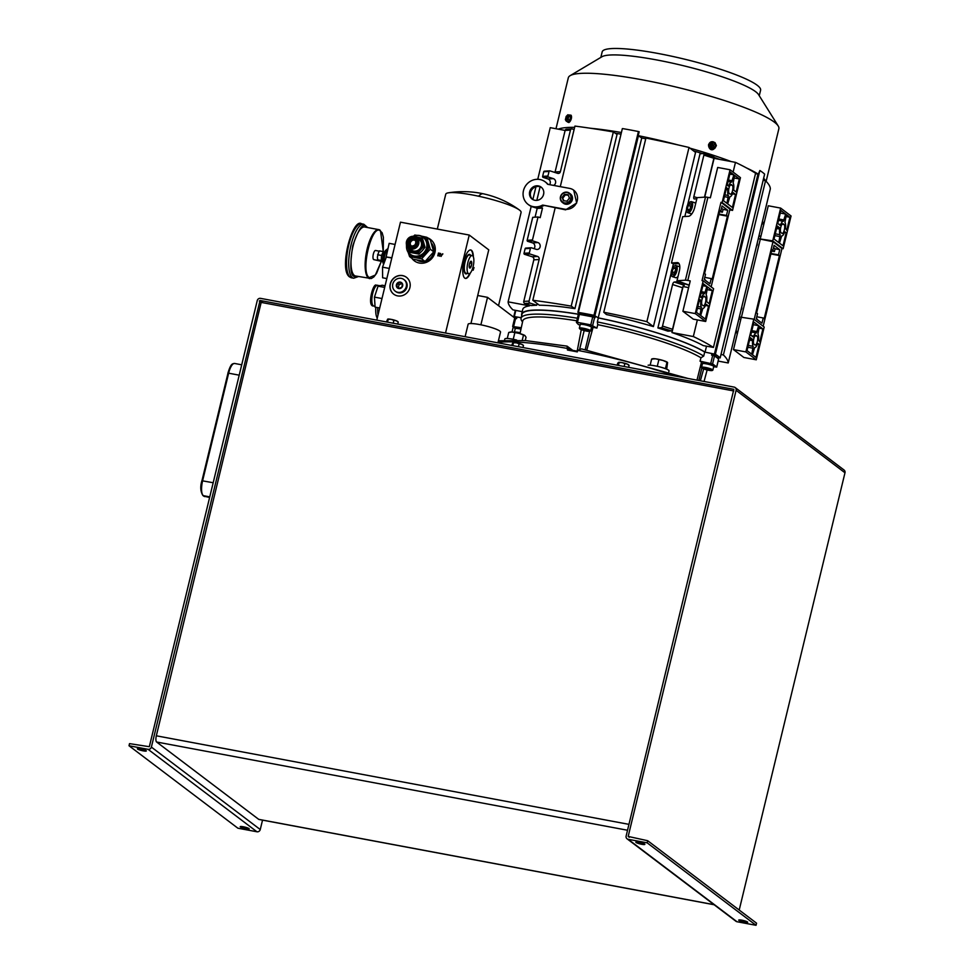 <?xml version="1.0" encoding="UTF-8"?>
<svg xmlns="http://www.w3.org/2000/svg" width="974" height="974" viewBox="0 0 974 974"><rect width="100%" height="100%" fill="white"/><g stroke="black" fill="none" stroke-linecap="round" stroke-linejoin="round"><path stroke-width="1.46" d="M395.152 291.116L395.821 291.616A7.256 6.781 -52.9 0 0 406.949 287.099A7.256 6.781 -52.9 0 0 404.587 280.049L403.918 279.55A7.256 6.781 127.1 0 1 406.28 286.6A7.256 6.781 127.1 0 1 395.152 291.116A7.256 6.781 127.1 0 1 392.79 284.067A7.256 6.781 127.1 0 1 403.918 279.55M396.722 286.405L397.453 283.41L400.326 282.375L402.481 284.347L401.751 287.354L398.877 288.377L396.722 286.405L399.097 288.328M397.331 286.953A2.825 2.63 -52.9 0 0 398.439 287.963M399.657 288.194A2.825 2.63 -52.9 0 0 401.142 287.659M402.019 286.685A2.825 2.63 -52.9 0 0 402.384 285.151M396.418 284.749A3.348 3.129 -52.9 0 0 398.756 288.548A3.348 3.129 -52.9 0 0 402.652 285.918A3.348 3.129 -52.9 0 0 400.314 282.107A3.348 3.129 -52.9 0 0 396.418 284.749M397.355 284.201A2.825 2.63 -52.9 0 0 396.99 285.747M402.043 283.933A2.825 2.63 -52.9 0 0 400.935 282.923M399.717 282.691A2.825 2.63 -52.9 0 0 398.232 283.227M401.751 283.665L399.06 284.627L397.453 283.41M399.06 284.627L398.329 287.622M472.183 255.565L469.383 255.042A9.241 2.983 100.6 0 0 464.89 262.846A9.241 2.983 100.6 0 0 465.535 273A9.241 2.983 100.6 0 0 465.986 273.207L468.774 273.731A9.241 2.983 -79.4 0 1 468.324 273.524A9.241 2.983 -79.4 0 1 467.69 263.37A9.241 2.983 -79.4 0 1 472.183 255.565A9.241 2.983 -79.4 0 1 472.621 255.772A9.241 2.983 -79.4 0 1 473.267 265.926A9.241 2.983 -79.4 0 1 468.774 273.731M469.407 267.631L471.026 266.73L471.733 263.333L471.173 261.251L469.906 262.566M469.48 263.893A3.494 1.132 100.6 0 0 469.492 267.801A3.494 1.132 100.6 0 0 471.465 265.403A3.494 1.132 100.6 0 0 470.698 261.349A3.494 1.132 100.6 0 0 469.48 263.893M471.733 263.333L469.76 262.968M471.026 266.73L469.2 266.389M466.972 257.039A7.159 2.313 100.6 0 0 466.315 257.672M464.074 269.652A7.159 2.313 100.6 0 0 464.452 270.468M391.865 257.757L386.361 257.002L382.526 267.168L382.624 277.785L386.824 278.576M382.526 267.168L389.283 268.434M386.361 257.002L391.804 258.025M701.889 367.977L701.584 367.49A5.82 0.877 13.6 0 1 701.548 367.344L702.412 363.752A5.82 0.877 13.6 0 1 706.418 363.862A5.82 0.877 13.6 0 1 713.735 366.492L712.858 370.083A5.82 0.877 13.6 0 1 712.761 370.193L712.262 370.497A5.406 0.816 13.6 0 1 708.646 370.278A5.406 0.816 13.6 0 1 701.889 367.977A5.406 0.816 13.6 0 1 705.566 367.953A5.406 0.816 13.6 0 1 712.262 370.497M701.548 367.344A5.82 0.877 13.6 0 1 705.541 367.466A5.82 0.877 13.6 0 1 712.858 370.083M710.643 369.767L703.557 368.464L710.643 369.767M709.9 370.169L710.058 369.536M706.357 369.523L706.613 368.476M377.778 307.65A16.692 5.394 100.6 0 0 378.022 314.979A16.692 5.394 100.6 0 1 377.778 307.65M375.818 307.273A16.692 5.394 100.6 0 0 377.267 318.084M386.398 321.944L387.676 319.131M387.53 322.151L388.236 319.289L391.171 319.362A5.284 0.791 -166.4 0 0 387.774 319.095A5.284 0.791 -166.4 0 0 387.762 319.107L387.762 319.107M393.898 320.349L391.171 319.362A5.284 0.791 -166.4 0 1 396.174 320.726L393.898 320.349L393.204 323.222M397.745 324.074L398.244 322.017L396.174 320.726A5.284 0.791 -166.4 0 1 397.672 321.493L398.171 321.944M757.2 243.098A3.324 2.959 -93.6 0 1 756.445 246.215M516.159 328.433L516.244 328.08A4.992 0.755 13.6 0 1 519.666 328.177A4.992 0.755 13.6 0 1 521.127 328.482M590.828 326.643L590.914 326.29A4.992 0.755 -166.4 0 0 584.644 324.038A4.992 0.755 -166.4 0 0 581.21 323.94L581.125 324.293M741.738 307.029A3.324 2.959 -93.6 0 1 740.983 310.134M674.422 266.024A5.82 2.52 107.8 0 1 674.617 265.89A5.82 2.52 107.8 0 1 675.98 265.573L679.195 266.608A5.82 2.52 107.8 0 1 679.815 267.071M675.98 265.573A5.82 2.52 107.8 0 1 676.869 270.955A5.82 2.52 107.8 0 1 672.425 276.665A5.82 2.52 107.8 0 1 671.5 275.618A5.82 2.52 107.8 0 1 671.427 275.386M671.378 271.162A5.406 2.338 107.8 0 1 674.239 266.146A5.406 2.338 107.8 0 1 676.321 270.845A5.406 2.338 107.8 0 1 673.801 275.605A5.406 2.338 107.8 0 1 671.329 275.179A5.406 2.338 107.8 0 1 671.378 271.162M678.05 276.385A5.82 2.52 107.8 0 1 675.639 277.687L672.425 276.665M673.558 268.069L672.023 271.466L672.304 274.412L674.142 273.95L675.676 270.541L675.384 267.607L673.558 268.069L675.493 268.69M672.023 271.466L674.58 272.964M675.615 269.847L674.519 272.27M427.513 237.802A13.417 12.528 127.1 0 1 430.545 239.47A13.417 12.528 127.1 0 1 433.954 255.225A13.417 12.528 127.1 0 1 419.331 263.041A13.417 12.528 127.1 0 1 414.352 260.849A13.417 12.528 127.1 0 1 411.929 258.378M430.91 239.75A13.417 12.528 -52.9 0 0 428.231 238.35M402.542 275.593A10.556 9.862 127.1 0 1 406.462 277.322A10.556 9.862 127.1 0 1 409.141 289.741A10.556 9.862 127.1 0 1 397.623 295.889A10.556 9.862 127.1 0 1 393.703 294.16A10.556 9.862 127.1 0 1 391.024 281.754A10.556 9.862 127.1 0 1 402.542 275.593M406.523 277.371A10.556 9.862 -52.9 0 0 402.664 275.691A10.556 9.862 -52.9 0 0 391.158 281.803A10.556 9.862 -52.9 0 0 393.764 294.209M470.393 272.878A14.464 4.675 -79.4 0 1 465.414 278.418A14.464 4.675 -79.4 0 1 464.72 278.101A14.464 4.675 -79.4 0 1 463.709 262.201A14.464 4.675 -79.4 0 1 470.746 249.977A14.464 4.675 -79.4 0 1 471.44 250.294A14.464 4.675 -79.4 0 1 473.376 256.953M472.95 256.113A14.464 4.675 100.6 0 0 471.051 250.221A14.464 4.675 100.6 0 0 470.552 249.953M470.539 255.261A9.923 3.214 100.6 0 0 469.992 254.591A9.923 3.214 100.6 0 0 469.224 254.36A9.923 3.214 100.6 0 0 464.598 263.199A9.923 3.214 100.6 0 0 465.377 273.67A9.923 3.214 100.6 0 0 465.572 273.791A9.923 3.214 100.6 0 0 467.143 273.426M442.622 253.812L441.027 256.442L440.552 253.435L441.185 255.858L442.866 253.897M445.532 333.023L469.237 235.051L400.472 222.169L376.768 320.142M438.556 254.628L437.801 255.833L438.47 253.045L439.627 253.301L439.992 254.104L438.848 254.689L439.53 256.162L438.556 254.628L439.274 256.113M438.47 253.045L439.992 254.104M441.185 255.858L442.683 253.861M441.076 256.43L440.613 253.471M469.237 235.051L488.753 249.843L470.929 323.538M474.021 267.57L473.169 270.224L473.693 267.704M412.647 258.914A13.417 12.528 -52.9 0 0 414.717 261.117M439.676 253.337L440.053 254.153M437.862 255.845L438.531 253.082M465.219 278.369A14.464 4.675 100.6 0 0 469.699 273.499M439.152 253.471L439.81 254.104L439.213 253.508L439.81 254.104L438.483 254.348L438.653 253.374L439.749 254.056L438.422 254.299M565.967 118.049A2.496 1.084 -72.2 0 0 566.344 120.362A2.496 1.084 -72.2 0 0 568.244 117.915A2.496 1.084 -72.2 0 0 567.866 115.602A2.496 1.084 -72.2 0 0 565.967 118.049M568.025 115.699A2.496 1.084 -72.2 0 0 566.32 118.171A2.496 1.084 -72.2 0 0 566.527 120.374M568.037 119.51L568.816 116.283L567.879 114.749L569.668 115.322L570.606 116.856L569.827 120.082L568.11 121.787L566.32 121.214L568.037 119.51L569.827 120.082M567.879 114.749L566.162 116.454L565.383 119.68L566.32 121.214M568.816 116.283L570.606 116.856M568.171 118.171L567.124 119.692L567.379 118.658M567.635 117.611L566.722 118.024L567.27 118.621M567.525 117.586L567.903 116.49L568.232 117.927M566.722 118.024L567.55 118.292M689.884 202.105A5.82 2.52 107.8 0 1 690.079 201.959A5.82 2.52 107.8 0 1 691.443 201.655L694.657 202.689A5.82 2.52 107.8 0 1 695.606 203.785M691.443 201.655A5.82 2.52 107.8 0 1 692.331 207.024A5.82 2.52 107.8 0 1 687.888 212.746A5.82 2.52 107.8 0 1 686.962 211.699A5.82 2.52 107.8 0 1 686.889 211.468M686.84 207.243A5.406 2.338 107.8 0 1 689.702 202.227A5.406 2.338 107.8 0 1 691.784 206.926A5.406 2.338 107.8 0 1 689.263 211.687A5.406 2.338 107.8 0 1 686.804 211.261A5.406 2.338 107.8 0 1 686.84 207.243M691.881 213.756A5.82 2.52 107.8 0 1 691.102 213.769L687.888 212.746M690.164 203.396L688.192 205.417L687.352 209.106L688.472 210.774L690.432 208.74L691.272 205.064L690.164 203.396M688.192 205.417L690.7 206.22L690.018 209.167M689.434 209.775L687.352 209.106M384.024 263.199A9.509 3.068 100.6 0 1 384.742 255.407A9.509 3.068 100.6 0 1 387.883 248.626L385.96 250.111A7.39 2.386 100.6 0 0 383.379 255.492A7.39 2.386 100.6 0 0 383.403 263.759L383.659 264.185M511.642 345.417L512.908 342.604M512.774 345.624L513.468 342.751L516.415 342.836A5.284 0.791 -166.4 0 0 513.018 342.568A5.284 0.791 -166.4 0 0 512.994 342.568L513.006 342.568M519.142 343.822L516.415 342.836A5.284 0.791 -166.4 0 1 521.419 344.199L519.142 343.822L518.448 346.683M522.989 347.535L523.476 345.49L521.419 344.199A5.284 0.791 -166.4 0 1 522.916 344.966L523.415 345.417M382.003 298.531L374.454 297.119L375.075 307.139L379.702 308.003M374.454 297.119L378.034 286.173L384.681 287.415M378.034 286.173L382.234 285.236L385.083 285.772M497.921 342.836L500.526 332.073A16.668 2.508 -166.4 0 0 479.585 324.561A16.668 2.508 -166.4 0 0 468.129 324.232L465.109 336.687M395.079 244.45L389.162 243.342L385.753 258.609M579.676 328.774L579.372 328.287A5.82 0.877 13.6 0 1 579.347 328.141L580.212 324.537A5.82 0.877 13.6 0 1 584.217 324.659A5.82 0.877 13.6 0 1 591.522 327.276L590.658 330.88A5.82 0.877 13.6 0 1 590.561 330.99L590.061 331.282A5.406 0.816 13.6 0 1 586.445 331.075A5.406 0.816 13.6 0 1 579.676 328.774A5.406 0.816 13.6 0 1 583.365 328.737A5.406 0.816 13.6 0 1 590.061 331.282M579.347 328.141A5.82 0.877 13.6 0 1 583.341 328.25A5.82 0.877 13.6 0 1 590.658 330.88M588.442 330.551L581.356 329.261L588.442 330.551M587.699 330.965L587.858 330.332M584.157 330.32L584.412 329.273M624.139 366.492L624.833 363.631L622.094 362.632A5.284 0.791 -166.4 0 0 622.009 362.62L619.135 362.547L618.441 365.42M628.607 367.332L629.107 365.299L627.073 364.008A5.284 0.791 -166.4 0 0 622.094 362.632L622.009 362.62A5.284 0.791 -166.4 0 0 618.612 362.352A5.284 0.791 -166.4 0 0 618.6 362.352L618.6 362.352M628.644 364.909A5.284 0.791 -166.4 0 0 628.51 364.751A5.284 0.791 -166.4 0 0 627.073 364.008L624.833 363.631M628.498 365.128L629.107 365.299M617.199 365.189L617.711 363.119L619.135 362.547L618.527 362.377M711.264 144.712A2.496 2.216 86.4 0 0 715.537 146.088A2.496 2.216 86.4 0 0 711.264 144.712M713.467 147.89A2.496 2.216 86.4 0 0 713.151 142.91M713.686 145.272L714.466 144.542L713.431 145.089L712.42 143.982L712.919 145.284L711.957 146.283L712.98 145.723L714.003 146.831L713.297 145.102M710.411 145.236L711.824 148.218L714.806 148.377L710.874 148.279L709.462 145.296L711.044 142.472L711.994 142.411L710.411 145.236L709.462 145.296M714.806 148.377L716.389 145.552L714.977 142.569L711.994 142.411M711.824 148.218L710.874 148.279M514.369 332.317A5.82 0.877 13.6 0 1 514.369 332.268L515.234 328.676A5.82 0.877 13.6 0 1 519.239 328.798A5.82 0.877 13.6 0 1 520.98 329.163M514.369 332.268A5.82 0.877 13.6 0 1 518.375 332.39A5.82 0.877 13.6 0 1 520.201 332.779M515.636 332.548A5.406 0.816 13.6 0 1 518.387 332.877A5.406 0.816 13.6 0 1 520.092 333.242M520.043 333.522L519.069 333.339M703.325 363.509L703.411 363.144A4.992 0.755 13.6 0 1 706.844 363.241A4.992 0.755 13.6 0 1 713.114 365.493L713.029 365.859M425.37 261.239A11.189 10.458 -52.9 0 0 433.588 252.656A11.189 10.458 -52.9 0 0 431.409 243.159M421.584 236.146L426.831 237.291L430.313 239.921L433.734 251.828L430.252 249.198L421.62 258.841L409.579 256.588L408.155 252.315M422.119 236.402A11.189 10.458 127.1 0 1 428.329 248.674A11.189 10.458 127.1 0 1 419.867 257.319A11.189 10.458 127.1 0 1 409.117 253.557M426.831 237.291L430.252 249.198M413.585 236.158L414.79 235.038L417.055 235.355M406.511 246.252L406.426 244.316M413.268 236.292A10.909 10.19 127.1 0 1 423.544 237.303A10.909 10.19 127.1 0 1 427.099 247.895A10.909 10.19 127.1 0 1 410.371 254.689A10.909 10.19 127.1 0 1 406.621 245.071M423.544 237.303L424.506 238.021A10.909 10.19 127.1 0 1 428.061 248.626A10.909 10.19 127.1 0 1 411.332 255.419L410.371 254.689M413.341 236.292A10.604 9.91 127.1 0 1 423.556 237.717A10.604 9.91 127.1 0 1 426.575 247.664A10.604 9.91 127.1 0 1 414.814 256.089A10.604 9.91 127.1 0 1 406.633 245.144M415.74 236.938A7.926 7.402 127.1 0 1 416.994 237.059L417.116 237.072A7.926 7.402 127.1 0 1 422.497 242.015L421.511 238.009L422.606 238.849L425.017 247.25L422.217 250.768L418.93 254.068L410.419 252.473L409.323 251.645L413.317 252.278A7.926 7.402 127.1 0 1 407.923 247.335L407.911 247.274M410.066 249.015A6.757 6.319 -52.9 0 0 421.498 245.85A6.757 6.319 -52.9 0 0 417.992 238.545M408.642 247.932L411.308 249.953A6.575 6.136 -52.9 0 0 421.377 245.862A6.575 6.136 -52.9 0 0 419.234 239.482L416.568 237.461A6.575 6.136 127.1 0 1 418.723 243.841A6.575 6.136 127.1 0 1 408.642 247.932A6.575 6.136 127.1 0 1 406.499 241.552A6.575 6.136 127.1 0 1 416.568 237.461M407.181 241.515A5.515 5.15 127.1 0 1 413.585 237.181A5.515 5.15 127.1 0 1 417.432 243.439A5.515 5.15 127.1 0 1 411.028 247.773A5.515 5.15 127.1 0 1 407.181 241.515M412.526 239.3L411.405 239.02L410.797 239.908L411.88 240.736A3.433 3.202 -52.9 0 0 410.76 241.99L409.677 241.175L408.849 241.881L409.238 242.964A3.433 3.202 -52.9 0 0 409.689 244.511L410.967 245.692A3.433 3.202 127.1 0 0 412.55 245.984L414.267 245.375A3.433 3.202 -52.9 0 0 415.387 244.109L415.825 242.319A3.433 3.202 -52.9 0 0 415.374 240.773L415.18 240.42A3.433 3.202 -52.9 0 0 413.609 240.115L412.526 239.3A3.433 3.202 127.1 0 1 414.096 239.592M408.374 241.735A4.225 3.945 -52.9 0 0 411.32 246.532A4.225 3.945 -52.9 0 0 416.239 243.208A4.225 3.945 -52.9 0 0 413.293 238.411A4.225 3.945 -52.9 0 0 408.374 241.735M410.663 242.1A3.957 3.701 -52.9 0 0 410.224 243.451M413.159 240.042A3.957 3.701 -52.9 0 0 412.039 240.566M411.405 239.02L412.599 239.933L411.88 240.736M413.609 240.115L412.599 239.933M408.849 241.881L410.322 243.78A3.433 3.202 -52.9 0 0 410.772 245.338L409.689 244.511M410.76 241.99L410.042 242.794M409.238 242.964L410.322 243.78M410.797 239.908A3.433 3.202 -52.9 0 0 409.677 241.175M422.497 242.015L422.533 242.124A7.926 7.402 127.1 0 1 420.719 249.636L420.634 249.721A7.926 7.402 127.1 0 1 413.426 252.29L413.317 252.278M420.719 249.636L423.921 246.422L422.533 242.124M421.511 238.009L417.116 237.072M416.994 237.059L415.387 236.767M407.923 247.335L409.323 251.645M413.426 252.29L417.822 253.24L420.634 249.721M417.822 253.24L418.93 254.068M425.017 247.25L423.921 246.422M433.734 251.828L425.102 261.482L421.62 258.841M425.102 261.482L413.049 259.218L409.579 256.588M417.14 260.131A11.189 10.458 -52.9 0 0 424.615 261.409M498.53 305.678L521.09 212.429A38.753 5.844 -166.4 0 0 519.3 209.934A38.753 5.844 -166.4 0 0 478.624 196.224A38.753 5.844 -166.4 0 0 472.402 194.958A38.753 5.844 -166.4 0 0 448.478 192.803A38.753 5.844 -166.4 0 0 445.751 194.203L437.314 229.073M515.307 318.413L487.524 297.35L477.71 295.499M487.524 297.35L480.888 324.817M513.225 326.984L512.007 332.024M380.079 230.193A24.922 8.06 100.6 0 0 378.874 229.645L382.125 232.737L383.391 237.23L383.281 251.596L380.517 230.911C371.922 222.876 360.003 272.136 369.231 277.59L375.355 275.033L381.297 261.373L376.597 273.317L373.846 276.933L371.301 278.54L355.547 275.995A24.922 8.06 100.6 0 1 354.341 275.447A24.922 8.06 100.6 0 1 352.612 248.053A24.922 8.06 100.6 0 1 364.726 227.003L378.874 229.645A24.922 8.06 100.6 0 0 366.76 250.708A24.922 8.06 100.6 0 0 368.489 278.089A24.922 8.06 100.6 0 0 369.694 278.637M374.065 259.62A4.651 1.498 -79.4 0 1 373.821 259.632A4.651 1.498 -79.4 0 1 373.602 259.522A4.651 1.498 -79.4 0 1 373.273 254.421A4.651 1.498 -79.4 0 1 375.538 250.488L379.263 251.195M377.888 260.228L378.168 260.435A4.651 1.498 -79.4 0 1 378.022 260.35A4.651 1.498 -79.4 0 1 377.888 260.228L377.388 257.708A4.651 1.498 -79.4 0 1 377.449 256.783L378.326 253.167A4.651 1.498 -79.4 0 1 378.667 252.449L379.41 250.878L383.342 251.609L381.516 255.48L377.583 254.738M384.377 252.473L383.841 252.351A4.346 1.412 100.6 0 0 381.796 255.687A4.346 1.412 100.6 0 0 382.246 260.91L382.782 260.983M378.667 252.449L378.326 253.167M377.449 256.783L377.388 257.708M381.516 255.48L381.199 260.496L382.709 261.641L373.821 259.632M384.401 252.412L383.342 251.609M381.199 260.496L377.267 259.754M687.547 378.375L581.539 348.887L577.667 350.372L577.302 351.894A122.773 18.506 -166.4 0 0 572.359 350.944A122.773 18.506 -166.4 0 0 567.477 350.043L567.063 346.135L525.79 340.608L498.42 340.778M579.774 348.704L584.169 330.563M573.065 350.555A93.967 14.172 13.6 0 1 577.436 351.322M504.569 340.109L504.861 338.94A11.213 1.692 13.6 0 1 512.567 339.159A11.213 1.692 13.6 0 1 516.683 340.06M573.966 351.249L567.063 346.135M581.539 348.887L687.839 378.423M648.124 365.201A11.213 1.692 13.6 0 1 654.954 365.834A11.213 1.692 13.6 0 1 669.053 370.887L668.858 371.678M701.852 367.941L698.821 380.481M701.365 362.645A93.967 14.172 13.6 0 1 702.619 363.582M589.635 331.391L585.228 349.605M591.51 327.167A11.639 1.753 -166.4 0 0 593.093 327.313L586.835 349.934M703.666 368.939L700.355 380.773M572.858 350.409A94.685 14.269 13.6 0 1 577.18 351.151A11.639 1.753 -166.4 0 0 577.46 351.224M515.295 328.591A107.688 16.241 13.6 0 1 512.701 326.509L521.285 327.727M521.175 317.731L516.987 317.025L516.597 318.62L514.589 318.437L512.726 326.387M577.399 318.23A97.704 14.732 -166.4 0 0 521.066 318.218A97.704 14.732 -166.4 0 0 521.638 320.665L522.514 322.053M696.994 380.14L701.499 362.097A95.342 14.379 -166.4 0 0 700.05 361.171L700.963 357.799A95.428 14.391 -166.4 0 0 597.719 324.671L597.354 321.931L598.328 317.938L595.418 316.16A105.192 15.864 -166.4 0 0 578.958 313.08L578.666 314.322A97.704 14.732 -166.4 0 0 522.027 314.225L521.066 318.218M580.127 324.914A95.342 14.379 -166.4 0 0 578.495 324.634L576.425 322.443L577.448 322.394A107.688 16.241 13.6 0 1 590.804 324.89L596.928 328.092A95.342 14.379 -166.4 0 0 593.093 327.313M595.418 316.16L595.029 317.755L592.728 316.903A107.688 16.241 -166.4 0 0 579.372 314.395L578.337 314.383L576.462 322.333M576.778 320.799A95.428 14.391 -166.4 0 0 522.734 321.006L520.019 333.607M597.719 324.671L596.928 328.092M718.556 359.199L718.593 359.065A107.688 16.241 -166.4 0 0 714.502 355.973L711.592 355.157L711.982 353.562L704.689 352.064L703.727 356.058A97.704 14.732 -166.4 0 0 597.354 321.931M704.689 352.064A97.704 14.732 -166.4 0 0 598.328 317.938M700.963 357.799L703.727 356.058M700.05 361.171L712.578 363.959A107.688 16.241 13.6 0 1 716.657 367.052L713.662 366.784M716.925 357.689L717.01 357.373A105.192 15.864 -166.4 0 0 711.982 353.562M577.18 351.151L581.271 329.662M716.986 357.446L720.163 357.884A108.674 16.388 -166.4 0 0 715.391 354.28L705.079 352.138A98.13 14.793 -166.4 0 0 598.219 317.853L593.982 315.32A108.674 16.388 -166.4 0 0 578.386 312.398L578.909 313.311M578.69 314.225A98.13 14.793 -166.4 0 0 521.626 314.127A98.13 14.793 -166.4 0 0 521.711 315.539M521.187 317.694L513.834 316.501A108.674 16.388 -166.4 0 0 516.342 318.583M555.996 128.726L568.317 77.786A108.309 16.327 13.6 0 1 570.131 75.668A108.309 16.327 13.6 0 1 667.957 85.152A108.309 16.327 13.6 0 1 774.33 122.127A108.309 16.327 13.6 0 1 778.226 125.999A108.309 16.327 13.6 0 1 778.871 128.726L766.136 181.359M763.64 178.266A108.309 16.327 13.6 0 1 765.503 180.774M570.131 75.668L601.981 56.723A81.499 12.285 13.6 0 1 675.579 63.87A81.499 12.285 13.6 0 1 755.629 91.69A81.499 12.285 13.6 0 1 758.551 94.6L778.226 125.999M600.836 57.405L602.176 51.878A81.499 12.285 13.6 0 1 671.098 56.09A81.499 12.285 13.6 0 1 757.188 85.249A81.499 12.285 13.6 0 1 760.597 90.205L759.257 95.732M558.26 129.152A108.309 16.327 13.6 0 1 574.636 127.338M590.536 128.264A108.309 16.327 13.6 0 1 621.412 132.513L577.911 312.362M578.386 312.398L622.349 128.605L577.874 312.386M645.738 138.819A98.13 14.793 -166.4 0 0 641.732 137.991L638.226 135.666L639.175 131.746L638.433 131.539A108.674 16.388 13.6 0 0 622.849 128.629M638.226 135.666A108.309 16.327 13.6 0 1 678.135 144.943M689.969 148.17A108.309 16.327 13.6 0 1 731.097 161.538M746.583 167.978A108.309 16.327 13.6 0 1 758.332 174.2L755.495 173.628M715.391 354.28L759.854 170.499L758.332 174.2M620.998 134.156A98.13 14.793 -166.4 0 0 615.312 133.268M719.847 159.432A98.13 14.793 -166.4 0 0 713.966 157.362M702.546 153.6A98.13 14.793 -166.4 0 0 693.512 150.86M759.854 170.499A108.674 16.388 13.6 0 1 764.627 174.115L764.602 174.176M526.033 248.114A0.828 0.743 86.4 0 0 525.132 248.687L524.024 253.277A0.828 0.743 86.4 0 0 524.536 254.311L532.254 256.783A2.496 2.216 -93.6 0 1 533.813 259.863L523.756 301.416A1.668 1.473 86.4 0 0 524.803 303.474L531.378 305.58A98.13 14.793 13.6 0 1 536.698 305.239L537.112 303.535M521.626 314.127L522.782 309.33A98.13 14.793 13.6 0 1 529.466 305.848L529.661 305.032M574.916 308.636L617.053 134.449L613.352 131.94L571.214 306.128A214.548 32.349 -166.4 0 0 532.802 300.272L539.328 305.215A98.13 14.793 13.6 0 1 574.916 308.636L571.214 306.128M540.46 206.951L542.494 208.083L540.18 217.677L538.038 216.983L532.474 239.957A0.828 0.743 86.4 0 0 532.997 240.98L537.855 242.538A3.531 3.141 -93.6 0 1 537.258 249.466A3.531 3.141 -93.6 0 1 536.211 249.332L531.354 247.773A0.828 0.743 86.4 0 0 530.44 248.346L529.332 252.936A0.828 0.743 86.4 0 0 529.856 253.97L537.563 256.442A2.496 2.216 -93.6 0 1 539.133 259.522L529.077 301.076A1.668 1.473 86.4 0 0 530.124 303.133L536.698 305.239M574.1 129.542L572.262 128.945A1.668 1.473 86.4 0 0 570.447 130.09L560.391 171.631A2.496 2.216 -93.6 0 1 557.676 173.348L549.957 170.876A0.828 0.743 86.4 0 0 549.056 171.436L547.936 176.038A0.828 0.743 86.4 0 0 548.459 177.061L553.317 178.619A3.531 3.141 -93.6 0 1 553.488 185.389M548.934 184.536L547.838 184.183M543.772 193.254L543.224 195.518M538.038 216.983L532.717 217.324L527.165 240.298A0.828 0.743 86.4 0 0 527.677 241.321L532.534 242.879A3.531 3.141 -93.6 0 1 534.081 248.65M544.649 171.205A0.828 0.743 86.4 0 0 543.736 171.777L542.628 176.379A0.828 0.743 86.4 0 0 543.139 177.402L547.997 178.96A3.531 3.141 -93.6 0 1 549.592 184.658M571.762 128.885L566.454 129.225A1.668 1.473 86.4 0 0 565.127 130.431L555.083 171.972A2.496 2.216 -93.6 0 1 554.912 172.459M540.107 186.777L536.82 200.376M535.103 207.45L537.173 208.424L535.067 217.178M535.043 207.73L540.351 207.401M537.173 208.424L542.494 208.083M529.466 305.848L508.111 301.843A214.548 32.349 -166.4 0 0 512.908 309.842L522.222 311.668M537.758 179.289L550.249 127.655L565.127 130.443L570.447 130.09M508.111 301.843L531.207 206.366M532.851 199.548L535.968 186.691M560.281 186.655L574.94 126.084A214.548 32.349 13.6 0 1 613.352 131.94M532.802 300.272L555.156 207.876M564.677 209.179L565.504 209.812A10.811 10.105 -52.9 0 0 565.626 209.836L576.669 203.03L573.71 190.173A10.811 10.105 -52.9 0 0 569.693 188.408L547.887 184.342A0.828 0.779 127.1 0 1 547.437 184.074A14.135 13.21 -52.9 0 0 545.16 181.821A14.135 13.21 -52.9 0 0 523.476 190.636A14.135 13.21 -52.9 0 0 528.091 204.37A14.135 13.21 -52.9 0 0 542.348 205.21A0.828 0.779 127.1 0 1 542.871 205.112L564.677 209.179A10.811 10.105 -52.9 0 0 576.462 202.872A10.811 10.105 -52.9 0 0 573.71 190.173M598.219 317.853L641.732 137.991M705.079 352.138L706.515 346.184M763.166 326.266L781.976 248.516L783.133 248.735L791.058 215.972L780.661 208.095L768.279 205.77L760.938 236.134L758.941 235.903M756.274 359.796L764.2 327.033L753.791 319.155L745.865 351.918L756.274 359.796L743.893 357.482L733.495 349.593L745.865 351.918M738.84 318.997L740.837 319.241L733.495 349.593M757.334 341.557A4.578 1.473 100.6 0 0 757.102 336.176L756.153 335.458A4.578 1.473 100.6 0 0 755.934 335.36A4.578 1.473 100.6 0 0 753.706 339.22A4.578 1.473 100.6 0 0 754.022 344.248L754.972 344.966A4.578 1.473 100.6 0 0 755.191 345.064A4.578 1.473 100.6 0 0 757.334 341.557M737.245 334.07L736.137 330.186M784.338 229.937A4.578 1.473 100.6 0 0 784.107 224.556L783.157 223.837A4.578 1.473 100.6 0 0 782.938 223.74A4.578 1.473 100.6 0 0 780.71 227.599A4.578 1.473 100.6 0 0 781.026 232.628L781.976 233.346A4.578 1.473 100.6 0 0 782.195 233.443A4.578 1.473 100.6 0 0 784.338 229.937M761.656 224.702L764.468 221.561M784.387 232.64A7.074 2.289 -79.4 0 1 781.732 235.891A7.074 2.289 -79.4 0 1 781.696 235.891L779.468 243.123L783.011 245.801L786.164 232.737L785.007 231.885L784.387 232.64M780.174 234.734A7.074 2.289 -79.4 0 1 779.65 229.06L779.456 227.66L777.179 225.931L774.026 238.995L778.762 242.587L780.174 234.734L775.28 233.821M783.133 248.735L772.735 240.858L780.661 208.095M784.947 222.437A7.074 2.289 -79.4 0 1 785.482 228.123L786.749 230.339L789.914 217.275L786.371 214.597L784.947 222.437M783.425 221.293L785.665 214.061L780.929 210.469L777.763 223.533L780.125 225.298L780.746 224.531A7.074 2.289 -79.4 0 1 783.388 221.281A7.074 2.289 -79.4 0 1 783.425 221.293L778.53 220.368L783.352 221.281M779.748 249.661L774.062 245.363L772.808 250.562L771.871 249.843L756.591 312.958L757.541 313.677L756.287 318.875L761.96 323.173L763.214 317.974L764.164 318.693L779.431 255.565L778.482 254.859L779.748 249.661L775.097 248.796L773.526 247.603M754.18 319.46L772.991 241.71L781.976 248.516M750.175 337.552L747.021 350.616L751.758 354.207L753.17 346.354A7.074 2.289 -79.4 0 1 752.646 340.681L752.452 339.281L750.175 337.552M762.91 328.895L759.367 326.217L757.942 334.07A7.074 2.289 -79.4 0 1 758.478 339.743L759.744 341.959L762.91 328.895L758.904 328.153M753.925 322.09L750.759 335.153L753.121 336.919L753.742 336.152A7.074 2.289 -79.4 0 1 756.384 332.901A7.074 2.289 -79.4 0 1 756.421 332.913L758.661 325.681L753.925 322.09M756.007 357.421L759.16 344.358L758.003 343.505L757.382 344.272A7.074 2.289 -79.4 0 1 754.728 347.511A7.074 2.289 -79.4 0 1 754.692 347.511L752.464 354.743L756.007 357.421M772.991 241.71L758.271 238.691L772.735 240.858M741.518 316.854L760.268 239.324M760.353 238.533L760.938 236.134M760.402 236.171L758.856 236.268M739.327 316.976L753.791 319.155M740.837 319.241L741.409 316.842M784.484 232.421L786.164 232.737M785.908 216.52L789.914 217.275M785.665 214.061L780.296 213.05M771.737 250.355L772.808 250.562M771.566 251.048L774.427 251.584L775.097 248.796M778.482 254.859L770.994 253.447M779.431 255.565L770.872 253.97M756.786 316.769L763.214 317.974M756.421 318.315L757.857 320.069M758.661 325.681L753.292 324.671M759.16 344.358L757.48 344.041M772.845 250.391L774.427 251.584M718.167 361.086L728.211 362.961A214.548 32.349 -166.4 0 0 723.402 354.962L721.016 354.487M763.153 180.312L765.54 180.774A214.548 32.349 13.6 0 1 770.349 188.773L728.211 362.961M723.402 354.962L765.54 180.774M657.888 327.946A98.13 14.793 13.6 0 1 667.884 331.16L671.378 330.941A1.668 0.718 107.8 0 0 672.523 329.285L682.579 287.744A2.496 1.084 -72.2 0 1 684.296 285.272L674.3 282.058A2.496 1.084 -72.2 0 0 672.571 284.53L662.527 326.083A1.668 0.718 107.8 0 1 661.383 327.727L657.888 327.946L671.086 273.402M672.17 268.897L673.448 263.625M684.844 216.52L686.548 209.483M687.632 204.966L700.026 153.77L703.52 153.539A1.668 0.718 107.8 0 1 703.642 153.563A1.668 0.718 107.8 0 1 703.885 155.097L693.841 196.638A2.496 1.084 -72.2 0 0 694.219 198.94A2.496 1.084 -72.2 0 0 694.401 198.964L696.812 198.818M671.963 332.548A98.13 14.793 13.6 0 1 703.228 345.6L713.443 347.426A214.548 32.349 -166.4 0 0 693.33 336.541L671.963 332.548L683.091 286.526M704.713 197.162L714.1 158.36L735.467 162.366A214.548 32.349 13.6 0 1 755.593 173.238L713.443 347.426M653.42 326.594L695.558 152.407L689.02 147.464A214.548 32.349 13.6 0 0 645.92 138.052L603.783 312.24L606.437 314.541A98.13 14.793 13.6 0 1 653.42 326.594L646.882 321.651A214.548 32.349 -166.4 0 0 603.783 312.24M678.659 281.632L674.3 282.058M688.581 284.919L678.732 281.303M694.779 207.231L697.092 197.637L705.505 197.101L685.392 280.208L676.991 280.743L679.316 271.149A9.143 3.957 -72.2 0 0 677.928 262.712A9.143 3.957 -72.2 0 0 677.259 262.627L671.488 262.992L682.701 216.654L688.472 216.289A9.143 3.957 -72.2 0 0 694.779 207.231M685.392 280.208A4.164 0.621 13.6 0 1 687.79 280.451L690.237 280.914L682.896 311.278L693.293 319.155L705.675 321.481L695.266 313.591L682.896 311.278M687.79 280.451L707.891 197.357A4.164 0.621 -166.4 0 0 705.505 197.101M679.024 263.613L674.349 263.917L671.488 262.992M676.991 280.743L679.852 281.656L678.635 281.73M707.891 197.357L710.338 197.819L717.68 167.455L730.062 169.768L722.136 202.531L720.979 202.312L702.035 280.622L703.191 280.841L695.266 313.591M732.545 190.697A4.578 1.473 100.6 0 0 732.302 185.328L731.364 184.61A4.578 1.473 100.6 0 0 731.133 184.5A4.578 1.473 100.6 0 0 728.917 188.372A4.578 1.473 100.6 0 0 729.234 193.4L730.183 194.118A4.578 1.473 100.6 0 0 730.403 194.216A4.578 1.473 100.6 0 0 732.545 190.697M705.541 302.33A4.578 1.473 100.6 0 0 705.298 296.948L704.36 296.23A4.578 1.473 100.6 0 0 704.129 296.133A4.578 1.473 100.6 0 0 701.913 299.992A4.578 1.473 100.6 0 0 702.23 305.02L703.179 305.739A4.578 1.473 100.6 0 0 703.398 305.836A4.578 1.473 100.6 0 0 705.541 302.33M701.95 296.924A7.074 2.289 -79.4 0 1 704.592 293.673A7.074 2.289 -79.4 0 1 704.628 293.685L706.856 286.453L703.325 283.775L700.16 296.839L701.317 297.691L701.95 296.924L700.221 296.595M706.15 294.842A7.074 2.289 -79.4 0 1 706.686 300.516L706.868 301.916L709.145 303.644L712.311 290.581L707.574 286.989L706.15 294.842M703.191 280.841L713.601 288.718L705.675 321.481M701.377 307.127A7.074 2.289 -79.4 0 1 700.854 301.453L699.576 299.237L696.422 312.301L699.965 314.979L701.377 307.127L697.834 306.469M702.899 308.283L700.671 315.515L705.407 319.107L708.561 306.043L706.211 304.278L705.59 305.045A7.074 2.289 -79.4 0 1 702.936 308.283A7.074 2.289 -79.4 0 1 702.899 308.283L702.936 308.283M704.263 279.477L709.936 283.775L711.203 278.576L712.14 279.295L727.42 216.179L726.47 215.461L727.724 210.262L722.051 205.964L720.797 211.163L719.847 210.445L704.579 273.56L705.517 274.278L704.263 279.477M720.979 202.312L729.964 209.118L711.154 286.867M736.149 192.012L739.315 178.948L734.579 175.369L733.154 183.209A7.074 2.289 -79.4 0 1 733.69 188.895L733.872 190.295L736.149 192.012M723.426 200.668L726.969 203.359L728.382 195.506A7.074 2.289 -79.4 0 1 727.858 189.833L726.58 187.605L723.426 200.668M732.411 207.474L735.565 194.41L733.215 192.657L732.594 193.412A7.074 2.289 -79.4 0 1 729.94 196.663A7.074 2.289 -79.4 0 1 729.903 196.663L727.675 203.895L732.411 207.474M730.33 172.142L727.164 185.206L728.321 186.071L728.954 185.303A7.074 2.289 -79.4 0 1 731.596 182.053A7.074 2.289 -79.4 0 1 731.632 182.065L733.86 174.833L730.33 172.142M730.062 169.768L740.459 177.658L732.545 210.408L722.136 202.531M688.618 287.622L683.03 286.502M729.769 209.897L732.545 210.408M702.851 285.699L706.856 286.453M706.941 289.57L712.311 290.581M705.419 305.446L708.561 306.043M704.774 277.371L711.203 278.576M705.846 280.67L704.397 278.917M719.725 210.956L720.797 211.163M721.515 208.205L723.085 209.398L727.724 210.262M723.085 209.398L722.404 212.186L719.555 211.65M718.97 214.049L726.47 215.461M718.849 214.572L727.42 216.179M739.315 178.948L733.946 177.95M735.565 194.41L732.424 193.826M733.86 174.833L729.855 174.078M722.404 212.186L720.833 210.993M703.752 153.612L713.516 156.753A1.668 0.718 107.8 0 1 713.638 156.765A1.668 0.718 107.8 0 1 713.893 158.299L704.482 197.174M646.882 321.651L689.02 147.464M693.33 336.541L697.347 319.922M733.118 172.081L735.467 162.366M508.72 332.499L511.91 332.012A7.926 1.193 -166.4 0 0 510.193 332.085L508.72 332.499L507.271 338.477M515.295 332.475A7.926 1.193 -166.4 0 0 511.91 332.012L519.276 333.4A7.926 1.193 -166.4 0 0 515.295 332.475M524.913 335.567A7.926 1.193 -166.4 0 0 519.276 333.4L525.059 335.689A7.926 1.193 -166.4 0 0 525.047 335.677A7.926 1.193 -166.4 0 0 524.913 335.567L526.045 337.235L525.242 340.559M514.783 332.901L513.237 339.281M523.452 335.263L522.222 340.34M652.276 359.187L651.63 359.053L650.157 365.189M667.434 362.352L667.482 362.401A7.926 1.193 -166.4 0 0 667.434 362.352A7.926 1.193 -166.4 0 0 663.051 360.477A7.926 1.193 -166.4 0 0 655.392 358.797A7.926 1.193 -166.4 0 0 652.58 358.761L651.825 358.968M651.63 359.053L655.392 358.797L663.051 360.477L667.592 362.547L666.666 369.183M665.437 368.683L666.959 362.401L667.592 362.547M658.826 359.917L657.267 366.309M565.504 209.812L542.871 205.112M528.091 204.37L528.919 204.99A14.135 13.21 -52.9 0 0 543.175 205.831A0.828 0.779 127.1 0 1 543.699 205.745M547.997 184.354A14.135 13.21 -52.9 0 0 545.988 182.455L545.16 181.821M541.544 187.458A7.488 6.988 -52.9 0 0 532.534 199.353M543.589 194.398A7.488 6.988 127.1 0 1 532.108 199.061A7.488 6.988 127.1 0 1 529.661 191.793A7.488 6.988 127.1 0 1 541.142 187.13A7.488 6.988 127.1 0 1 543.589 194.398M569.4 193.169L570.46 193.972A5.82 5.442 127.1 0 1 572.359 199.633A5.82 5.442 127.1 0 1 563.435 203.249L562.363 202.446A5.82 5.442 127.1 0 1 560.464 196.797A5.82 5.442 127.1 0 1 569.4 193.169A5.82 5.442 127.1 0 1 571.3 198.818A5.82 5.442 127.1 0 1 562.363 202.446M560.732 196.772A5.406 5.053 127.1 0 1 567.026 192.523A5.406 5.053 127.1 0 1 570.788 198.659A5.406 5.053 127.1 0 1 564.506 202.909A5.406 5.053 127.1 0 1 560.732 196.772M562.132 197.332L563.422 200.766L567.051 201.143L569.4 198.099L568.11 194.678L564.482 194.301L562.132 197.332L564.031 200.827M568.317 195.238L565.31 194.922L562.96 197.965M564.482 194.301L565.31 194.922M246.02 828.764A4.627 0.694 -166.4 0 0 249.198 828.862A4.627 0.694 -166.4 0 0 243.39 826.78A4.627 0.694 -166.4 0 0 240.213 826.683A4.627 0.694 -166.4 0 0 246.02 828.764M143.154 750.857A4.627 0.694 -166.4 0 0 146.331 750.954A4.627 0.694 -166.4 0 0 140.536 748.872A4.627 0.694 -166.4 0 0 137.358 748.775A4.627 0.694 -166.4 0 0 143.154 750.857M744.526 922.183A4.627 0.694 -166.4 0 0 747.703 922.268A4.627 0.694 -166.4 0 0 741.908 920.186A4.627 0.694 -166.4 0 0 738.73 920.101A4.627 0.694 -166.4 0 0 744.526 922.183M641.671 844.275A4.627 0.694 -166.4 0 0 644.849 844.361A4.627 0.694 -166.4 0 0 639.041 842.279A4.627 0.694 -166.4 0 0 635.864 842.193A4.627 0.694 -166.4 0 0 641.671 844.275M628.961 824.357L156.327 735.796L261.178 302.403L733.812 390.964M156.327 735.796A5.284 1.704 100.6 0 0 156.607 742.005L258.719 819.353A5.284 1.704 100.6 0 0 258.974 819.463A5.284 1.704 100.6 0 0 259.254 819.451M151.384 747.082L260.046 300.479L733.848 389.332L626.136 836.045A2.849 2.654 127.1 0 0 628.12 839.271L647.174 842.839L647.686 840.72L628.181 836.435L736.113 390.331A2.849 2.654 -52.9 0 0 734.128 387.104L260.557 298.361A2.849 2.654 -52.9 0 0 257.246 300.601L149.326 746.705L129.53 743.625L129.018 745.755L148.072 749.323L256.941 831.772A2.849 2.654 -52.9 0 0 260.253 829.544L151.384 747.082A2.849 2.654 127.1 0 1 148.072 749.323M262.53 820.132L260.253 829.544M256.941 831.772L237.887 828.204L129.018 745.755M735.187 387.567L844.056 470.028A2.849 2.654 127.1 0 1 844.982 472.78L739.205 910.033M647.174 842.839L756.043 925.3L756.554 923.182L647.686 840.72M756.043 925.3L736.989 921.733L628.12 839.271M627.061 838.809L735.93 921.258A2.849 2.654 -52.9 0 0 736.989 921.733M568.134 122.14A3.738 1.619 -72.2 0 0 571.312 118.67A3.738 1.619 -72.2 0 0 570.35 115.2M569.181 115.175A3.738 1.619 107.8 0 1 570.594 118.451A3.738 1.619 107.8 0 1 568.865 121.726A3.738 1.619 107.8 0 1 567.16 121.482M567.245 117.988L567.854 118.195M377.644 285.248A10.556 3.409 100.6 0 0 377.169 285.26A10.556 3.409 100.6 0 0 372.372 294.891A10.556 3.409 100.6 0 0 373.249 305.787A10.556 3.409 100.6 0 0 373.76 306.019C366.614 307.005 373.212 282.058 376.414 285.272L380.091 285.711M712.018 141.741A3.738 3.324 86.4 0 0 708.889 144.335M714.539 148.401A3.738 3.324 -93.6 0 1 709.242 144.42A3.738 3.324 -93.6 0 1 714.502 142.545M708.853 144.444A3.738 3.324 86.4 0 0 712.493 149.192M478.624 196.224A95.05 15.328 -77.8 0 1 483.287 193.789C471.745 191.318 460.142 190.989 448.478 192.803M361.658 223.837A27.455 8.876 100.6 0 0 348.315 247.043A27.455 8.876 100.6 0 0 350.226 277.213A27.455 8.876 100.6 0 0 351.541 277.821L349.666 276.969C338.331 270.066 352.564 217.056 361.658 223.837L363.826 224.251A27.455 8.876 100.6 0 0 350.47 247.445A27.455 8.876 100.6 0 0 352.381 277.627A27.455 8.876 100.6 0 0 353.708 278.223L358.469 276.543M357.884 276.433L354.098 276.458C350.263 275.228 349.812 265.05 352.746 245.898C358.554 228.927 363.034 222.462 366.175 226.528L367.064 227.429M570.618 350.616L567.854 348.522A122.773 18.506 -166.4 0 0 498.018 342.434M674.787 375.988A122.773 18.506 -166.4 0 0 577.667 350.372M515.575 318.449L513.639 326.436M579.372 314.395L577.448 322.394M592.728 316.903L590.804 324.89M594.59 317.487L592.655 325.486M710.752 363.375L712.688 355.388M714.502 355.973L712.578 363.959M718.593 359.065L716.657 367.052M720.163 357.884L764.627 174.115M513.846 316.44L515.331 310.316L513.809 316.465M593.982 315.32L638.433 131.539M514.345 316.477L515.806 310.414M532.534 242.879L537.855 242.538M547.997 178.96L553.317 178.619M555.083 171.972L560.391 171.631M543.736 171.777L549.056 171.436M542.628 176.379L547.936 176.038M543.139 177.402L548.459 177.061M527.165 240.298L532.474 239.957M527.677 241.321L532.997 240.98M525.132 248.687L530.44 248.346M524.024 253.277L529.332 252.936M524.536 254.311L529.856 253.97M532.254 256.783L537.563 256.442M533.813 259.863L539.133 259.522M523.756 301.416L529.077 301.076M524.803 303.474L530.124 303.133M594.907 315.625L638.42 135.763M714.441 353.976L757.955 174.115M755.106 335.799L757.102 336.176M782.11 224.178L784.107 224.556M776.887 227.173L779.456 227.66M779.65 229.06L776.57 228.476M780.198 236.621L774.841 235.623M778.859 219.016L784.216 220.014M778.53 224.117L780.746 224.531M752.452 339.281L749.883 338.794M752.646 340.681L749.566 340.109M748.276 345.441L753.17 346.354M753.194 348.242L747.837 347.243M757.212 331.635L751.855 330.636M756.348 332.901L751.526 332L756.384 332.901M751.526 335.738L753.742 336.152M677.259 262.627L678.513 263.029M730.317 184.95L732.302 185.328M703.313 296.571L705.298 296.948M701.414 291.664L705.419 292.407M704.555 293.673L701.085 293.016L704.592 293.673M699.442 299.822L700.659 300.053M700.854 301.453L699.125 301.124M701.402 309.014L697.396 308.271M724.4 196.638L728.406 197.393M727.663 188.432L726.446 188.201M727.858 189.833L726.129 189.504M724.839 194.837L728.382 195.506M732.424 180.787L728.418 180.032M731.559 182.053L728.089 181.395L731.596 182.053M727.225 184.975L728.954 185.303M703.885 155.097L713.893 158.299M693.841 196.638L697.08 197.685M678.391 281.803L688.399 285.017M672.571 284.53L682.579 287.744M662.527 326.083L672.523 329.285M661.383 327.727L671.378 330.941M543.175 205.831L542.348 205.21M201.959 480.693L227.965 373.237L201.935 480.803C200.522 487.682 200.717 492.247 202.543 494.463M213.184 482.739L201.898 480.73C200.133 486.598 200.461 491.517 202.884 495.486A1.059 0.986 -52.9 0 0 203.274 495.656L209.763 496.874M209.653 497.337L204.114 496.302A1.059 0.986 127.1 0 1 203.724 496.119L209.617 497.495M204.735 496.582A12.674 4.103 100.6 0 1 204.114 496.302L203.274 495.656A12.674 4.103 100.6 0 1 202.616 480.754L228.647 373.188L239.202 375.173M234.576 363.46C232.664 364.093 231.167 362.413 227.916 373.164L228.647 373.188A12.674 4.103 100.6 0 1 234.576 363.46L241.71 364.8M259.303 300.978L261.178 302.403M156.607 742.005L627.536 830.25M714.015 904.663L258.719 819.353M260.046 300.479L263.029 302.756M844.982 472.78L736.113 390.331M628.181 836.435L629.301 837.275M569.059 115.127L571.214 115.297L571.361 118.658L568.901 122.554L567.026 121.433M375.014 306.25L373.76 306.019M715.927 146.392L715.878 146.599C711.544 153.624 707.891 147.232 708.646 144.335L714.904 142.569M715.074 142.764L715.89 144.505M712.359 145.759L712.98 145.723M483.287 193.789C496.423 196.651 508.428 202.032 519.3 209.934M363.826 224.251L367.648 227.539M351.541 277.821L353.708 278.223M512.653 326.436L514.589 318.437M576.401 322.382L578.337 314.383M716.694 367.137L718.629 359.15M704.056 381.467L707.136 369.962M720.176 357.921L764.639 174.151M544.393 171.18L549.713 170.84M525.79 248.09L531.11 247.749M703.642 153.563L713.638 156.765M202.884 495.486L203.724 496.119M258.974 819.463L714.125 904.749"/></g></svg>
